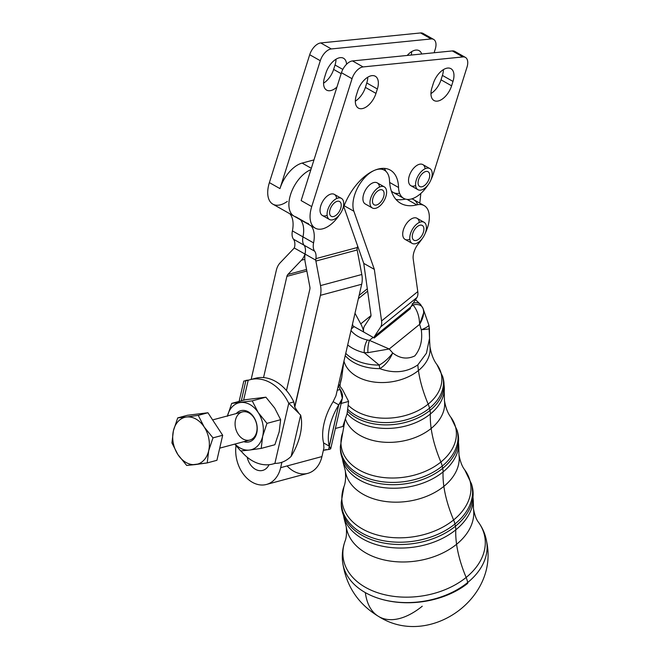 <?xml version="1.0" encoding="UTF-8"?>
<svg xmlns="http://www.w3.org/2000/svg" width="659" height="659" viewBox="0 0 659 659"><rect width="100%" height="100%" fill="white"/><g stroke="black" fill="none" stroke-linecap="round" stroke-linejoin="round"><path stroke-width="0.99" d="M186.555 417.007A24.251 17.834 -105 0 0 173.399 430.797A24.251 17.834 -105 0 0 177.889 454.57A24.251 17.834 -105 0 0 195.525 464.562A24.251 17.834 -105 0 0 208.681 450.772A24.251 17.834 -105 0 0 204.191 426.999A24.251 17.834 -105 0 0 186.555 417.007L198.235 415.359L204.191 426.999L212.989 437.873L222.684 435.269L207.931 412.756L198.235 415.359L207.931 412.756L222.684 435.269L212.989 437.873L208.681 450.772L207.214 462.915L186.686 465.443L177.889 454.57L171.933 442.93L173.399 430.797L177.708 417.897L186.555 417.007L177.708 417.897L187.403 415.285L207.931 412.756L187.403 415.285L177.708 417.897L173.399 430.797L171.933 442.93L177.889 454.57L186.686 465.443L195.525 464.562A24.251 17.834 75 0 1 177.889 454.57A24.251 17.834 75 0 1 173.399 430.797A24.251 17.834 75 0 1 186.555 417.007A24.251 17.834 75 0 1 204.191 426.999A24.251 17.834 75 0 1 208.681 450.772A24.251 17.834 75 0 1 195.525 464.562L207.214 462.915L216.91 460.303L207.214 462.915L208.681 450.772L212.989 437.873L204.191 426.999L198.235 415.359L186.555 417.007M216.91 460.303L222.684 435.269L216.91 460.303M219.711 448.153L249.843 440.055A14.556 10.701 -105 0 0 256.4 423.226A14.556 10.701 -105 0 0 242.29 411.949L212.626 419.915M466.992 67.193A12.126 6.656 119.5 0 0 462.906 56.929L363.084 66.921A12.126 6.656 119.5 0 0 352.046 78.709L311.723 206.596A26.681 14.646 119.5 0 0 316.971 228.879A26.681 14.646 119.5 0 0 339.566 214.677A26.681 14.646 -60.5 0 1 315.216 228.146A26.681 14.646 -60.5 0 1 311.723 206.596L352.046 78.709L341.461 72.712L301.138 200.6L311.723 206.596L301.138 200.6L341.461 72.712L352.046 78.709A12.126 6.656 -60.5 0 1 363.084 66.921L352.499 60.933A12.126 6.656 119.5 0 0 341.461 72.712A12.126 6.656 -60.5 0 1 352.499 60.933L363.084 66.921L462.906 56.929L452.321 50.932L352.499 60.933L452.321 50.932L462.906 56.929A12.126 6.656 -60.5 0 1 465.411 57.399A12.126 6.656 -60.5 0 1 466.992 67.193L433.482 173.474L466.992 67.193M342.491 209.521A26.681 14.646 119.5 0 0 344.105 205.814A42.67 23.427 -60.5 0 1 374.477 170.343A42.67 23.427 -60.5 0 1 398.547 187.486A26.681 14.646 119.5 0 0 409.058 199.405A26.681 14.646 119.5 0 0 428.053 184.891A26.681 14.646 -60.5 0 1 403.703 198.351A26.681 14.646 -60.5 0 1 398.547 187.486L389.634 182.436L398.547 187.486A42.67 23.427 119.5 0 0 390.301 170.104A42.67 23.427 119.5 0 0 374.477 170.343A42.67 23.427 119.5 0 0 344.105 205.814A26.681 14.646 -60.5 0 1 342.491 209.521M430.97 179.734A26.681 14.646 119.5 0 0 433.482 173.474A26.681 14.646 -60.5 0 1 430.97 179.734M377.368 88.981L375.976 93.389A15.767 8.658 -60.5 0 1 361.626 108.71A15.767 8.658 -60.5 0 1 356.313 95.357L357.705 90.95A15.767 8.658 -60.5 0 1 372.055 75.637A15.767 8.658 -60.5 0 1 377.368 88.981A15.767 8.658 119.5 0 0 375.309 76.246A15.767 8.658 119.5 0 0 357.705 90.95L356.313 95.357A15.767 8.658 119.5 0 0 358.381 108.092A15.767 8.658 119.5 0 0 375.976 93.389L365.391 87.4A15.767 8.658 -60.5 0 1 355.325 101.14A15.767 8.658 119.5 0 0 365.391 87.4L375.976 93.389L377.368 88.981L366.783 82.993L377.368 88.981M452.988 81.411L451.604 85.818A15.767 8.658 -60.5 0 1 437.255 101.132A15.767 8.658 -60.5 0 1 431.942 87.787L433.334 83.38A15.767 8.658 -60.5 0 1 447.683 68.058A15.767 8.658 -60.5 0 1 452.988 81.411A15.767 8.658 119.5 0 0 450.929 68.676A15.767 8.658 119.5 0 0 433.334 83.38L431.942 87.787A15.767 8.658 119.5 0 0 434.001 100.522A15.767 8.658 119.5 0 0 451.604 85.818L441.019 79.821A15.767 8.658 -60.5 0 1 430.953 93.57A15.767 8.658 119.5 0 0 441.019 79.821L451.604 85.818L452.988 81.411L442.411 75.414L452.988 81.411M415.631 185.508A12.126 6.656 -60.5 0 1 408.786 177.856A12.126 6.656 -60.5 0 1 417.411 165.104A12.126 6.656 -60.5 0 1 425.113 168.762M327.144 215.295A12.126 6.656 -60.5 0 1 320.299 207.643A12.126 6.656 -60.5 0 1 328.923 194.891A12.126 6.656 -60.5 0 1 336.625 198.548M308.626 223.78A29.103 15.981 119.5 0 0 306.542 222.931L295.957 216.935A26.681 14.646 -60.5 0 1 290.561 194.586A26.681 14.646 -60.5 0 1 310.883 169.692A26.681 14.646 119.5 0 0 291.138 192.881A26.681 14.646 119.5 0 0 294.046 216.152A26.681 14.646 -60.5 0 1 294.038 216.152A26.681 14.646 -60.5 0 1 291.138 192.865A26.681 14.646 -60.5 0 1 310.891 169.684A26.681 14.646 119.5 0 0 291.138 192.873A26.681 14.646 119.5 0 0 294.046 216.152L272.875 204.166A26.681 14.646 119.5 0 1 269.383 182.617L279.968 188.606L320.29 60.719L309.705 54.73L269.383 182.617L309.705 54.73L320.29 60.719A12.126 6.656 -60.5 0 1 331.329 48.939L320.744 42.95A12.126 6.656 119.5 0 0 309.705 54.73A12.126 6.656 -60.5 0 1 320.744 42.95L420.566 32.95A12.126 6.656 -60.5 0 1 424.758 35.322M399.593 193.26A26.681 14.646 -60.5 0 1 391.314 190.978A26.681 14.646 119.5 0 0 393.118 192.362L403.703 198.351M465.411 57.399L454.825 51.41A12.126 6.656 119.5 0 0 452.321 50.932A12.126 6.656 -60.5 0 1 456.514 53.305M443.4 69.632A15.767 8.658 -60.5 0 1 442.411 75.414L441.019 79.821L442.411 75.414A15.767 8.658 119.5 0 0 443.4 69.632M367.771 77.21A15.767 8.658 -60.5 0 1 366.783 82.993L365.391 87.4L366.783 82.993A15.767 8.658 119.5 0 0 367.771 77.21M385.902 171.315A42.67 23.427 119.5 0 0 384.296 168.383A42.67 23.427 -60.5 0 1 385.902 171.315M433.647 39.416A12.126 6.656 -60.5 0 1 435.237 49.211A12.126 6.656 119.5 0 0 431.151 38.947A12.126 6.656 -60.5 0 1 433.647 39.416L423.062 33.42A12.126 6.656 119.5 0 0 420.566 32.95L431.151 38.947L331.329 48.939L431.151 38.947L420.566 32.95L320.744 42.95L331.329 48.939A12.126 6.656 119.5 0 0 320.29 60.719L279.968 188.606A26.681 14.646 -60.5 0 1 302.102 163.086L311.32 168.309L302.102 163.086A26.681 14.646 119.5 0 0 279.968 188.606L269.383 182.617A26.681 14.646 -60.5 0 0 287.34 201.39M435.237 49.211L434.116 52.761L435.237 49.211M333.635 69.417L335.027 65.002A15.767 8.658 119.5 0 0 336.016 59.228A15.767 8.658 -60.5 0 1 335.027 65.002L342.828 69.426L335.027 65.002L333.635 69.417A15.767 8.658 -60.5 0 1 323.569 83.158A15.767 8.658 119.5 0 0 333.635 69.417L341.156 73.676L333.635 69.417M411.265 55.043A15.767 8.658 119.5 0 0 411.636 51.649A15.767 8.658 -60.5 0 1 411.265 55.043M421.702 53.997A15.767 8.658 119.5 0 0 419.173 50.694A15.767 8.658 119.5 0 0 407.204 55.455A15.767 8.658 -60.5 0 1 421.702 53.997M324.558 77.375A15.767 8.658 119.5 0 0 326.617 90.11A15.767 8.658 119.5 0 0 336.955 87.013A15.767 8.658 -60.5 0 1 326.04 89.723A15.767 8.658 -60.5 0 1 324.558 77.375L325.95 72.968L324.558 77.375M346.576 64.244A15.767 8.658 119.5 0 0 343.545 58.264A15.767 8.658 119.5 0 0 325.95 72.968A15.767 8.658 -60.5 0 1 337.721 58.338A15.767 8.658 -60.5 0 1 346.576 64.244M302.102 163.086L313.972 159.898L302.102 163.086M280.207 262.76L293.774 248.542A4.852 3.567 -105 0 0 294.219 247.957L294.688 246.655L294.219 247.957L304.952 254.028A19.399 14.267 75 0 1 301.435 260.239L304.837 259.325L301.435 260.239L287.868 274.457A4.852 3.567 -105 0 0 286.896 276.36L263.542 377.591L286.896 276.36L306.855 270.997L286.896 276.36A4.852 3.567 75 0 1 287.868 274.457L306.559 269.44L287.868 274.457L301.435 260.239A19.399 14.267 -105 0 0 304.952 254.028L305.274 252.652L304.952 254.028L294.219 247.957A4.852 3.567 75 0 1 293.774 248.542L280.207 262.76A19.399 14.267 -105 0 0 276.31 270.371A19.399 14.267 75 0 1 280.207 262.76M251.153 379.427L276.31 270.371L251.153 379.427M374.477 170.343A26.681 14.646 -60.5 0 1 384.37 170.195A26.681 14.646 -60.5 0 1 389.51 180.615A58.206 31.961 119.5 0 0 400.721 203.351A58.206 31.961 119.5 0 0 416.801 204.9L407.097 199.405L416.801 204.9A26.681 14.646 -60.5 0 1 424.174 205.608A26.681 14.646 -60.5 0 1 425.212 233.302A26.681 14.646 119.5 0 0 416.801 204.9A58.206 31.961 -60.5 0 1 389.51 180.615A26.681 14.646 119.5 0 0 374.477 170.343A26.681 14.646 119.5 0 0 353.867 211.234L344.138 205.723L353.867 211.234L374.337 269.366L353.867 211.234A26.681 14.646 -60.5 0 1 374.477 170.343M315.785 260.165A4.852 3.567 -105 0 0 315.892 261.063L357.17 249.975A4.852 3.567 75 0 1 357.063 249.077L357.26 247.529L315.867 258.649L315.785 260.165L315.867 258.649A14.556 7.99 119.5 0 0 314.648 251.194L293.469 239.209A14.556 7.99 -60.5 0 1 294.688 246.655A14.556 7.99 119.5 0 0 293.469 239.209L304.054 245.197A14.556 7.99 -60.5 0 1 305.282 252.652A14.556 7.99 119.5 0 0 304.054 245.197L314.648 251.194A14.556 7.99 -60.5 0 1 313.577 242.891A29.103 15.981 119.5 0 0 311.048 225.782A29.103 15.981 -60.5 0 1 313.577 242.891L302.992 236.894L313.577 242.891A14.556 7.99 119.5 0 0 314.648 251.194A14.556 7.99 -60.5 0 1 315.867 258.649L357.26 247.529L357.071 249.077A4.852 3.567 -105 0 0 357.17 249.975L315.892 261.063L320.521 285.594A19.399 14.267 75 0 1 320.414 295.339L361.692 284.251A19.399 14.267 -105 0 0 361.799 274.506L320.521 285.594L361.799 274.506L357.17 249.975L361.799 274.506A19.399 14.267 75 0 1 361.692 284.251L320.414 295.339A19.399 14.267 -105 0 0 320.521 285.594L315.892 261.063A4.852 3.567 75 0 1 315.785 260.165L305.059 254.086L305.282 252.652L305.059 254.086L315.785 260.165M266.475 484.456L307.753 473.368A30.314 22.291 -105 0 0 321.938 456.572L280.66 467.668A30.314 22.291 75 0 1 266.475 484.456A30.314 22.291 75 0 1 236.013 445.698A30.314 22.291 -105 0 0 253.558 482.923A30.314 22.291 -105 0 0 280.66 467.668L281.912 462.223L280.66 467.668L321.938 456.572L323.923 447.963L323.594 442.93A43.659 23.971 -60.5 0 1 333.116 401.677L335.958 395.795L361.692 284.251L335.958 395.795L333.116 401.677L338.759 404.873C343.265 399.873 343.743 394.741 340.184 389.485A43.659 32.102 -105 0 0 338.256 385.828A43.659 32.102 75 0 1 340.184 389.485L337.35 390.243L340.184 389.485L342.334 398.374L338.759 404.873L329.245 446.127L330.703 448.82L329.171 449.446M305.224 262.381A19.399 14.267 75 0 1 305.059 254.086A19.399 14.267 -105 0 0 305.224 262.381L309.854 286.912L305.224 262.381M309.829 289.342A4.852 3.567 -105 0 0 309.854 286.912A4.852 3.567 75 0 1 309.829 289.342L286.476 390.573L309.829 289.342M247.174 457.181A15.767 11.59 -105 0 0 262.702 470.402A15.767 11.59 -105 0 0 269.037 464.702A15.767 11.59 75 0 1 257.298 470.155A15.767 11.59 75 0 1 247.174 457.181M357.705 246.202A14.556 7.99 119.5 0 0 357.26 247.529A14.556 7.99 -60.5 0 1 357.705 246.202L343.776 206.646L363.752 263.378L374.337 269.366L381.569 320.958L417.781 291.591L413.209 259.003A14.556 7.99 -60.5 0 1 418.836 243.171A14.556 7.99 119.5 0 0 413.209 259.003L417.781 291.591L381.569 320.958A19.399 9.432 51 0 1 380.663 326.93L416.883 297.571A19.399 9.432 -129 0 0 417.781 291.591A19.399 9.432 51 0 1 416.883 297.571L380.663 326.93L374.436 336.494L410.656 307.135L416.883 297.571L410.656 307.135L374.436 336.494A4.852 2.356 -129 0 0 374.213 337.993L410.433 308.626A4.852 2.356 51 0 1 410.656 307.135A4.852 2.356 -129 0 0 410.433 308.626L374.213 337.993A4.852 2.356 51 0 1 374.436 336.494L380.663 326.93A19.399 9.432 -129 0 0 381.569 320.958L374.337 269.366L363.752 263.378L357.705 246.202M300.463 219.785A29.103 15.981 -60.5 0 1 302.992 236.894A14.556 7.99 119.5 0 0 304.063 245.206A14.556 7.99 -60.5 0 1 302.983 236.894A29.103 15.981 119.5 0 0 300.455 219.785A29.103 15.981 -60.5 0 1 302.983 236.894L292.407 230.897L302.983 236.894A14.556 7.99 119.5 0 0 304.054 245.197A14.556 7.99 -60.5 0 1 305.274 252.652L305.282 252.644A14.556 7.99 119.5 0 0 304.063 245.206A14.556 7.99 -60.5 0 1 302.992 236.894A29.103 15.981 119.5 0 0 300.463 219.785M289.869 213.788A29.103 15.981 -60.5 0 1 292.407 230.897A14.556 7.99 119.5 0 0 293.469 239.209A14.556 7.99 -60.5 0 1 292.407 230.897A29.103 15.981 119.5 0 0 289.869 213.788M354.138 326.625L363.628 331.996A19.399 9.432 -129 0 0 360.753 323.882L355.003 313.256L360.753 323.882L371.017 315.562L360.753 323.882A19.399 9.432 51 0 1 363.628 331.996A19.399 9.432 51 0 1 364.534 326.024L370.762 316.46A4.852 2.356 -129 0 0 370.984 314.961L363.752 263.378L370.984 314.961A4.852 2.356 51 0 1 370.762 316.46L364.534 326.024A19.399 9.432 -129 0 0 363.628 331.996L373.126 337.375A19.399 9.432 51 0 1 374.221 338.034A19.399 9.432 -129 0 0 373.126 337.375L369.435 340.365A9.704 2.397 95.7 0 0 367.911 352.647L389.23 348.99L369.435 340.365L367.343 340.011A34.795 23.65 172 0 1 351.329 330.942L351.016 330.538L351.329 330.942A9.704 6.549 139.9 0 0 350.868 331.156A9.704 6.549 -40.1 0 1 351.329 330.942A34.795 23.65 -8 0 0 367.343 340.011A9.704 3.559 103.5 0 0 364.246 352.73A9.704 3.559 -76.5 0 1 367.343 340.011L369.435 340.365L389.23 348.99L367.911 352.647A9.704 2.397 -84.3 0 1 369.435 340.365L373.126 337.375L354.138 326.625L351.404 328.841L354.138 326.625A19.399 9.432 -129 0 0 353.051 326.048A19.399 9.432 51 0 1 354.138 326.625M352.466 324.244A4.852 2.356 51 0 1 353.043 326.007L353.043 326.007A4.852 2.356 -129 0 0 352.466 324.244M405.45 199.092A58.206 31.961 -60.5 0 1 395.952 199.43A58.206 31.961 119.5 0 0 405.45 199.092M424.174 205.608L413.588 199.619A26.681 14.646 119.5 0 0 411.793 198.87A26.681 14.646 -60.5 0 1 417.699 204.71M422.164 238.69A26.681 14.646 -60.5 0 1 418.836 243.171A26.681 14.646 119.5 0 0 422.164 238.69M384.263 186.851A12.126 6.656 -60.5 0 1 384.082 200.69A12.126 6.656 -60.5 0 1 372.31 207.964A12.126 6.656 -60.5 0 1 371.033 197.263A12.126 6.656 -60.5 0 1 380.136 186.769A12.126 6.656 119.5 0 0 370.333 205.328A12.126 6.656 119.5 0 0 384.386 200.13A12.126 6.656 119.5 0 0 380.136 186.769A12.126 6.656 -60.5 0 1 384.263 186.851L377.203 182.856A12.126 6.656 119.5 0 0 373.076 182.774A12.126 6.656 119.5 0 0 365.061 190.822A12.126 6.656 119.5 0 0 363.34 201.514A12.126 6.656 -60.5 0 1 369.419 185.097A12.126 6.656 -60.5 0 1 379.493 187.041M409.816 239.192A12.126 6.656 -60.5 0 1 403.135 236.927A12.126 6.656 -60.5 0 1 409.214 220.51A12.126 6.656 -60.5 0 1 419.297 222.454M358.364 298.659L367.64 291.138L358.364 298.659M367.31 288.79L359.106 295.446L367.31 288.79M419.783 203.129L420.837 193.433L419.783 203.129M293.823 401.941L294.68 406.883L320.414 295.339L294.787 407.221L293.823 401.941A43.659 32.102 -105 0 0 286.476 390.573A43.659 32.102 75 0 1 293.823 401.941L291.583 402.542L293.823 401.941M253.254 378.966A43.659 32.102 75 0 1 263.542 377.591A43.659 32.102 -105 0 0 255.288 378.315L250.206 379.683A43.659 32.102 75 0 1 288.749 403.3L291.583 402.542L288.749 403.3L274.894 463.359A43.659 32.102 75 0 1 272.859 464.01A43.659 32.102 75 0 1 240.972 450.921A43.659 32.102 -105 0 0 274.894 463.359C280.808 463.466 286.22 461.135 291.138 456.366A43.659 23.971 119.5 0 0 300.652 415.112L291.138 456.366L300.652 415.112A43.659 23.971 -60.5 0 1 291.138 456.366C286.22 461.135 280.808 463.466 274.894 463.359L288.749 403.3L300.652 415.112L288.749 403.3A43.659 32.102 -105 0 0 248.179 380.325A43.659 32.102 75 0 1 250.206 379.683M286.476 390.573A43.659 32.102 -105 0 0 263.542 377.591A43.659 32.102 75 0 1 286.476 390.573M241.334 400.804L245.906 380.383L248.179 380.325L243.805 381.059L239.118 401.397M243.591 400.194L248.179 380.325L243.591 400.194M326.329 449.545L323.503 450.303L328.602 449.487L338.759 404.873A43.659 23.971 119.5 0 0 329.245 446.127L323.594 442.93L323.923 447.963L321.938 456.572A30.314 22.291 75 0 1 287.069 465.946M324.302 450.188A43.659 32.102 -105 0 0 325.497 449.833A43.659 32.102 75 0 1 323.355 450.418L324.302 450.188M333.116 401.677A43.659 23.971 119.5 0 0 323.594 442.93L329.245 446.127A43.659 23.971 -60.5 0 1 338.759 404.873L333.116 401.677M240.667 450.945L234.752 444.108L240.667 450.945L249.506 450.056L240.667 450.945M274.869 444.734L261.195 448.408L249.506 450.056A24.251 17.834 75 0 1 235.024 444.034A24.251 17.834 -105 0 0 249.506 450.056L261.195 448.408L274.869 444.734L279.177 431.834L274.869 444.734M227.38 416.29L231.688 403.39L245.362 399.716L265.89 397.188L274.688 408.061L280.643 419.692L279.177 431.834L280.643 419.692L266.969 423.366L262.661 436.274L261.195 448.408L262.661 436.274L266.969 423.366L280.643 419.692L274.688 408.061L265.89 397.188L252.216 400.861L258.171 412.493L266.969 423.366L258.171 412.493L252.216 400.861L265.89 397.188L245.362 399.716L231.688 403.39L252.216 400.861L231.688 403.39L227.38 416.29M227.47 415.928A24.251 17.834 75 0 1 240.535 402.509A24.251 17.834 75 0 1 258.171 412.493A24.251 17.834 75 0 1 262.661 436.274A24.251 17.834 75 0 1 249.506 450.056A24.251 17.834 -105 0 0 262.661 436.274A24.251 17.834 -105 0 0 258.171 412.493A24.251 17.834 -105 0 0 240.535 402.509A24.251 17.834 -105 0 0 227.47 415.928M236.276 413.564A16.154 11.87 75 0 1 256.491 423.202A16.154 11.87 75 0 1 243.822 441.67A16.154 11.87 -105 0 0 256.491 423.202A16.154 11.87 -105 0 0 236.276 413.564M238.179 434.273A14.556 10.701 75 0 1 243.377 411.735A14.556 10.701 75 0 1 256.656 431.991A14.556 10.701 75 0 1 238.179 434.273M342.82 426.48L335.39 428.474L342.82 426.48L347.128 413.58L348.595 401.438L342.639 389.807L338.611 384.321L342.639 389.807L348.595 401.438L341.164 403.44L348.595 401.438L347.128 413.58L342.82 426.48M327.844 209.677A12.126 6.656 119.5 0 0 336.181 218.088A12.126 6.656 119.5 0 0 342.202 198.993A12.126 6.656 119.5 0 0 327.844 209.677A12.126 6.656 -60.5 0 1 341.387 198.367A12.126 6.656 -60.5 0 1 341.205 212.198A12.126 6.656 -60.5 0 1 329.434 219.472A12.126 6.656 -60.5 0 1 327.844 209.677M337.845 201.201A8.493 4.662 -60.5 0 1 338.775 212.322A8.493 4.662 -60.5 0 1 329.607 213.236A8.493 4.662 -60.5 0 1 337.845 201.201A8.493 4.662 119.5 0 0 330.653 208.022A8.493 4.662 119.5 0 0 331.23 216.309A8.493 4.662 119.5 0 0 339.467 211.209A8.493 4.662 119.5 0 0 339.591 201.53A8.493 4.662 119.5 0 0 337.845 201.201M341.387 198.367L334.335 194.372A12.126 6.656 119.5 0 0 320.801 205.682A12.126 6.656 119.5 0 0 320.299 207.643A12.126 6.656 119.5 0 0 322.383 215.477L329.434 219.472M416.331 179.891A12.126 6.656 119.5 0 0 424.668 188.301A12.126 6.656 119.5 0 0 430.689 169.206A12.126 6.656 119.5 0 0 416.331 179.891A12.126 6.656 -60.5 0 1 429.874 168.58A12.126 6.656 -60.5 0 1 429.693 182.411A12.126 6.656 -60.5 0 1 417.921 189.685A12.126 6.656 -60.5 0 1 416.331 179.891M426.332 171.414A8.493 4.662 -60.5 0 1 427.263 182.527A8.493 4.662 -60.5 0 1 418.094 183.449A8.493 4.662 -60.5 0 1 426.332 171.414A8.493 4.662 119.5 0 0 419.14 178.235A8.493 4.662 119.5 0 0 419.717 186.522A8.493 4.662 119.5 0 0 427.955 181.423A8.493 4.662 119.5 0 0 428.078 171.744A8.493 4.662 119.5 0 0 426.332 171.414M429.874 168.58L422.823 164.585A12.126 6.656 119.5 0 0 409.288 175.895A12.126 6.656 119.5 0 0 408.786 177.856A12.126 6.656 119.5 0 0 410.87 185.69L417.921 189.685M383.966 195.311A8.493 4.662 -60.5 0 1 374.32 204.908A8.493 4.662 -60.5 0 1 376.569 192.008A8.493 4.662 -60.5 0 1 383.966 195.311A8.493 4.662 119.5 0 0 382.467 190.023A8.493 4.662 119.5 0 0 374.23 195.113A8.493 4.662 119.5 0 0 374.106 204.792A8.493 4.662 119.5 0 0 379.856 202.947A8.493 4.662 119.5 0 0 383.966 195.311M363.34 201.514A12.126 6.656 119.5 0 0 365.251 203.96L372.31 207.964M417.872 223.261A12.126 6.656 119.5 0 0 410.985 242.405A12.126 6.656 119.5 0 0 425.401 232.8A12.126 6.656 119.5 0 0 417.872 223.261A12.126 6.656 -60.5 0 1 424.058 222.272A12.126 6.656 -60.5 0 1 423.877 236.103A12.126 6.656 -60.5 0 1 412.114 243.377A12.126 6.656 -60.5 0 1 410.376 234.06A12.126 6.656 -60.5 0 1 417.872 223.261M423.91 228.945A8.493 4.662 -60.5 0 1 415.31 240.56A8.493 4.662 -60.5 0 1 415.038 228.97A8.493 4.662 -60.5 0 1 423.91 228.945A8.493 4.662 119.5 0 0 422.271 225.436A8.493 4.662 119.5 0 0 414.033 230.526A8.493 4.662 119.5 0 0 413.901 240.214A8.493 4.662 119.5 0 0 420.343 237.644A8.493 4.662 119.5 0 0 423.91 228.945M424.058 222.272L417.007 218.277A12.126 6.656 119.5 0 0 410.812 219.266A12.126 6.656 119.5 0 0 403.135 236.927A12.126 6.656 119.5 0 0 405.054 239.382L412.114 243.377M422.254 606.214A72.762 39.944 -60.5 0 1 378.991 616.684A72.762 39.944 -60.5 0 1 365.35 592.622A72.754 49.458 172 0 1 342.598 562.012A72.754 49.458 -8 0 0 365.35 592.622A72.762 39.944 119.5 0 0 378.991 616.684C358.183 604.221 346.049 585.999 342.598 562.012C341.782 554.878 342.606 547.884 345.077 541.055A71.584 48.659 -8 0 0 379.93 593.446A71.584 48.659 -8 0 0 466.144 577.449A71.584 48.659 172 0 1 379.93 593.446A71.584 48.659 172 0 1 345.077 541.055C346.428 537.793 346.815 533.024 346.222 526.739A64.252 43.675 -8 0 0 389.271 560.924A64.252 43.675 -8 0 0 456.588 544.276A64.252 43.675 172 0 1 389.271 560.924A64.252 43.675 172 0 1 346.222 526.739L344.179 518.905A66.065 44.911 -8 0 0 391.693 547.621A66.065 44.911 -8 0 0 455.781 529.852A66.065 44.911 172 0 1 391.693 547.621A66.065 44.911 172 0 1 344.179 518.905L341.28 504.374A66.279 45.051 172 0 1 341.28 503.303A66.279 45.051 -8 0 0 341.28 504.374A66.279 45.051 -8 0 0 383.373 542.95A66.279 45.051 -8 0 0 455.41 526.236A66.279 45.051 172 0 1 383.373 542.95A66.279 45.051 172 0 1 341.28 504.374L341.247 502.249A66.015 44.878 -8 0 0 383.167 540.668A66.015 44.878 -8 0 0 454.924 524.02A66.015 44.878 172 0 1 383.167 540.668A66.015 44.878 172 0 1 341.247 502.249L343.924 486.746A64.895 44.112 -8 0 0 375.317 534.416A64.895 44.112 -8 0 0 453.606 519.951A64.895 44.112 172 0 1 375.317 534.416A64.895 44.112 172 0 1 343.924 486.746C345.505 482.915 345.959 477.561 345.291 470.699A57.391 39.013 -8 0 0 383.744 501.227A57.391 39.013 -8 0 0 443.869 486.367A57.391 39.013 172 0 1 383.744 501.227A57.391 39.013 172 0 1 345.291 470.699L343.051 462.124A59.203 40.248 -8 0 0 385.63 487.858A59.203 40.248 -8 0 0 443.062 471.935A59.203 40.248 172 0 1 385.63 487.858A59.203 40.248 172 0 1 343.051 462.124L340.382 448.721A59.417 40.388 172 0 1 340.382 447.659A59.417 40.388 -8 0 0 340.382 448.721A59.417 40.388 -8 0 0 378.118 483.302A59.417 40.388 -8 0 0 442.7 468.327A59.417 40.388 172 0 1 378.118 483.302A59.417 40.388 172 0 1 340.382 448.721L340.341 446.596A59.153 40.215 -8 0 0 377.912 481.029A59.153 40.215 -8 0 0 442.214 466.111A59.153 40.215 172 0 1 377.912 481.029A59.153 40.215 172 0 1 340.341 446.596L342.804 432.345A58.033 39.449 -8 0 0 370.877 474.966A58.033 39.449 -8 0 0 440.887 462.033A58.033 39.449 172 0 1 370.877 474.966A58.033 39.449 172 0 1 342.804 432.345L344.748 421.538M467.758 583.339A72.762 48.931 172.9 0 1 365.35 592.622A72.762 48.931 -7.1 0 0 467.758 583.339M429.108 328.643A19.399 0.659 176.6 0 1 429.413 328.742A19.399 0.659 176.6 0 1 421.274 329.755L419.643 324.327C419.322 316.196 417.114 309.763 413.028 305.018C417.114 309.763 419.322 316.196 419.643 324.327L389.23 348.99L419.643 324.327L421.274 329.755C422.683 340.118 420.524 348.833 414.824 355.901C407.262 359.526 399.881 358.537 392.682 352.944L389.23 348.99L392.682 352.944C399.881 358.537 407.262 359.526 414.824 355.901C420.524 348.833 422.683 340.118 421.274 329.755A19.399 3.344 -14.9 0 0 428.795 324.903A19.399 14.185 -14.7 0 1 428.82 324.969A19.399 14.185 -14.7 0 1 429.108 328.643L429.528 338.471L426.422 353.232L417.822 364.905A121.272 58.972 -129 0 0 418.44 370.531A43.667 29.688 172 0 1 374.485 382.096A43.667 29.688 172 0 1 343.957 361.14A43.667 29.688 -8 0 0 374.485 382.096A43.667 29.688 -8 0 0 418.44 370.531A121.272 58.972 51 0 1 417.822 364.905C406.619 372.5 393.942 373.744 379.79 368.636A19.399 9.951 -58 0 0 392.682 352.944A19.399 9.951 122 0 1 379.79 368.636A45.479 30.915 172 0 1 345.217 355.671A45.479 30.915 -8 0 0 379.79 368.636A19.399 2.834 -90.1 0 1 379.246 365.086A19.399 8.402 -43.2 0 0 392.682 352.944A19.399 8.402 136.8 0 1 379.246 365.086A45.693 31.064 172 0 1 345.744 353.372A45.693 31.064 -8 0 0 379.246 365.086L364.246 352.73L367.911 352.647L364.246 352.73A44.458 30.223 172 0 1 347.688 344.954A44.458 30.223 -8 0 0 364.246 352.73L379.246 365.086A19.399 2.834 89.9 0 0 379.79 368.636C393.942 373.744 406.619 372.5 417.822 364.905L426.422 353.232L429.528 338.471L429.923 346.486A43.667 29.688 172 0 1 418.44 370.531A121.272 58.972 -129 0 0 428.177 404.124A51.171 34.787 172 0 1 348.397 405.417A51.171 34.787 -8 0 0 428.177 404.124A121.272 58.972 51 0 1 418.44 370.531A43.667 29.688 -8 0 0 429.923 346.486C431.274 354.237 433.606 360.267 436.925 364.584A51.171 34.787 -8 0 0 436.917 364.584A51.171 34.787 172 0 1 428.177 404.124A19.399 9.432 51 0 1 429.495 408.193A52.292 35.545 172 0 1 347.919 409.461A52.292 35.545 -8 0 0 429.495 408.193A19.399 9.432 -129 0 0 428.177 404.124A51.171 34.787 -8 0 0 436.925 364.584L442.65 376.47A52.292 35.545 172 0 1 429.495 408.193L429.981 410.409A52.555 35.726 172 0 1 347.606 411.298A52.555 35.726 -8 0 0 429.981 410.409L429.495 408.193A52.292 35.545 -8 0 0 442.65 376.47L443.202 378.521A52.555 35.726 172 0 1 429.981 410.409A19.399 9.432 51 0 1 430.343 414.017A52.341 35.586 172 0 1 347.112 413.638A52.341 35.586 -8 0 0 430.343 414.017A19.399 9.432 -129 0 0 429.981 410.409A52.555 35.726 -8 0 0 443.202 378.521L444.232 391.001A52.341 35.586 172 0 1 430.343 414.017A121.272 58.972 -129 0 0 431.159 428.449A50.529 34.35 172 0 1 381.569 441.983A50.529 34.35 172 0 1 345.514 419.322A50.529 34.35 -8 0 0 381.569 441.983A50.529 34.35 -8 0 0 431.159 428.449A121.272 58.972 51 0 1 430.343 414.017A52.341 35.586 -8 0 0 444.232 391.001A52.341 35.586 -8 0 0 444.042 384.699A52.341 35.586 172 0 1 444.232 391.001L444.446 400.623A50.529 34.35 172 0 1 431.159 428.449A121.272 58.972 -129 0 0 440.887 462.033A121.272 58.972 51 0 1 431.159 428.449A50.529 34.35 -8 0 0 444.446 400.623C445.748 407.888 447.865 413.415 450.814 417.196A58.033 39.449 -8 0 0 450.805 417.196A58.033 39.449 172 0 1 440.887 462.033A19.399 9.432 51 0 1 442.214 466.111A19.399 9.432 -129 0 0 440.887 462.033A58.033 39.449 -8 0 0 450.814 417.196L457.099 430.22A59.153 40.215 172 0 1 442.214 466.111L442.7 468.327L442.214 466.111A59.153 40.215 -8 0 0 457.099 430.22L457.651 432.279A59.417 40.388 172 0 1 442.7 468.327A19.399 9.432 51 0 1 443.062 471.935A19.399 9.432 -129 0 0 442.7 468.327A59.417 40.388 -8 0 0 457.651 432.279L458.763 445.896A59.203 40.248 172 0 1 443.062 471.935A121.272 58.972 -129 0 0 443.869 486.367A121.272 58.972 51 0 1 443.062 471.935A59.203 40.248 -8 0 0 458.763 445.896L458.969 454.751A57.391 39.013 172 0 1 443.869 486.367A121.272 58.972 -129 0 0 453.606 519.951A121.272 58.972 51 0 1 443.869 486.367A57.391 39.013 -8 0 0 458.969 454.751C460.213 461.539 462.124 466.556 464.702 469.809L464.702 469.809A64.895 44.112 172 0 1 453.606 519.951A19.399 9.432 51 0 1 454.924 524.02A19.399 9.432 -129 0 0 453.606 519.951A64.895 44.112 -8 0 0 464.702 469.809L471.539 483.97A66.015 44.878 172 0 1 454.924 524.02L455.41 526.236L454.924 524.02A66.015 44.878 -8 0 0 471.539 483.97L472.091 486.029A66.279 45.051 172 0 1 455.41 526.236A19.399 9.432 51 0 1 455.781 529.852A19.399 9.432 -129 0 0 455.41 526.236A66.279 45.051 -8 0 0 472.091 486.029L473.302 500.799A66.065 44.911 172 0 1 455.781 529.852A121.272 58.972 -129 0 0 456.588 544.276A121.272 58.972 51 0 1 455.781 529.852A66.065 44.911 -8 0 0 473.302 500.799L473.483 508.888A64.252 43.675 172 0 1 456.588 544.276A121.272 58.972 -129 0 0 466.144 577.449A121.272 58.972 51 0 1 456.588 544.276A64.252 43.675 -8 0 0 473.483 508.888C474.645 515.099 476.325 519.58 478.525 522.34L478.525 522.34A71.584 48.659 172 0 1 466.144 577.449A71.584 48.659 -8 0 0 478.525 522.34C482.783 528.23 485.502 534.721 486.68 541.805A72.754 49.458 172 0 1 467.643 582.548A72.754 49.458 172 0 1 365.35 592.622A72.754 49.458 -8 0 0 467.643 582.548A19.399 9.432 -129 0 0 466.144 577.449A19.399 9.432 51 0 1 467.643 582.548A72.754 49.458 -8 0 0 486.68 541.805C498.937 599.122 428.712 648.151 378.991 616.684M413.028 305.018L410.919 306.723L413.028 305.018A9.704 6.944 -26.4 0 1 422.707 307.753A9.704 6.944 153.6 0 0 413.028 305.018L412.147 303.692L413.028 305.018M340.06 386.166A51.171 34.787 172 0 1 341.683 377.937A51.171 34.787 -8 0 0 340.06 386.166M423.671 312.794L419.643 324.327C423.506 317.687 424.577 312.275 422.856 308.091A9.704 6.944 153.6 0 0 422.707 307.753A9.704 6.944 -26.4 0 1 422.724 307.786M428.754 324.73A45.693 31.064 -8 0 1 428.762 324.772A45.693 31.064 172 0 1 428.795 324.903A19.399 3.344 165.1 0 1 421.274 329.755A19.399 0.659 -3.4 0 0 429.413 328.742L428.82 324.969A19.399 14.185 165.3 0 0 428.795 324.903A45.693 31.064 -8 0 0 428.762 324.772L423.045 308.478L420.557 304.491A9.704 6.549 139.9 0 0 413.16 303.288A9.704 6.549 -40.1 0 1 420.566 304.491A9.704 6.549 -40.1 0 1 420.59 304.524M315.216 228.146L294.046 216.152M381.322 168.465L384.37 170.195M272.859 464.01L275.305 463.351M245.906 380.383L249.011 380.037M298.634 412.88L294.787 407.221M342.334 398.374L330.694 448.82M343.776 361.931L341.683 377.937L339.747 385.754M420.566 304.491L415.508 299.672M429.528 338.471L429.413 328.742"/></g></svg>
